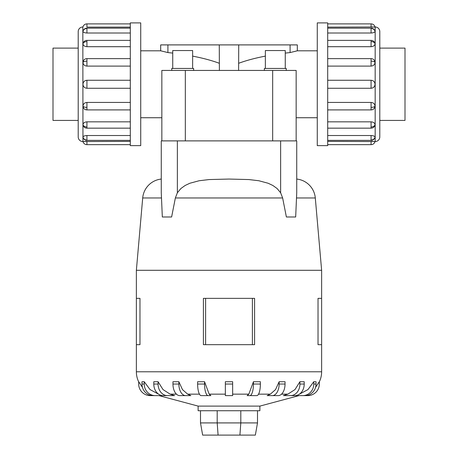 <?xml version="1.0" encoding="UTF-8"?>
<svg xmlns="http://www.w3.org/2000/svg" width="458" height="458" viewBox="0 0 458 458"><rect width="100%" height="100%" fill="white"/><g stroke="black" fill="none" stroke-linecap="round" stroke-linejoin="round"><path stroke-width="0.69" d="M219.393 70.44L219.273 44.901L238.727 44.901L238.607 70.44M140.732 50.804L160.684 50.804L160.684 44.901L219.273 44.901M317.268 117.729L296.154 117.729L296.154 70.44L296.154 140.887L296.154 70.44L161.846 70.44L161.846 140.887L161.846 70.44L161.846 117.729L140.732 117.729M219.273 63.261C211.67 60.456 202.791 58.08 192.635 56.122M172.735 53.094L167.909 52.573L160.684 50.804M238.727 44.901L297.316 44.901L297.316 50.804L317.268 50.804M297.316 50.804L290.091 52.573L285.265 53.094M265.365 56.122C255.209 58.08 246.33 60.456 238.727 63.261M192.635 68.448L192.635 50.54L172.735 50.54L172.735 68.448M193.631 70.44L193.631 68.448L171.744 68.448L171.744 70.44M285.265 68.448L285.265 50.54L265.365 50.54L265.365 68.448M286.256 70.44L286.256 68.448L264.369 68.448L264.369 70.44M78.203 48.107L53.002 48.107L53.002 120.425L78.203 120.425M379.796 48.107L404.998 48.107L404.998 120.425L379.796 120.425M140.732 22.9L130.307 22.9L130.307 145.633L140.732 145.633L140.732 22.9M82.835 141.545A4.632 4.632 0 0 1 78.203 136.913L78.203 31.625A4.632 4.632 0 0 1 82.835 26.993L82.955 141.545A4.093 4.093 0 0 0 86.928 144.648L130.307 144.648M130.307 27.131L86.928 27.131L86.928 23.885A4.093 4.093 0 0 0 82.955 26.993L82.835 26.993M82.955 137.182A4.093 3.778 0 0 0 86.928 140.056L86.928 135.522C84.518 135.654 83.196 136.209 82.955 137.182L83.075 137.549M86.928 144.648L86.928 141.402L82.955 141.545L130.307 141.402M82.955 106.187A4.093 1.563 0 0 0 86.928 107.372L86.928 109.903A4.093 4.093 0 0 1 83.654 108.26L82.955 106.187C83.196 103.92 84.518 102.666 86.928 102.432L130.307 102.432M130.307 66.101L86.928 66.101C84.518 65.866 83.196 64.618 82.955 62.351L83.654 60.273A4.093 4.093 0 0 1 86.928 58.635L130.307 58.635M130.307 33.01L86.928 33.01C84.518 32.879 83.196 32.323 82.955 31.35L82.978 31.196A4.093 4.093 0 0 1 86.928 28.167L130.307 28.167M86.928 23.885L130.307 23.885M130.307 46.699L86.928 46.699C84.518 46.498 83.196 45.519 82.955 43.768L83.075 43.081A4.093 4.093 0 0 1 86.928 40.373L130.307 40.373M130.307 88.268L86.928 88.268C84.518 88.033 83.196 86.699 82.955 84.266C83.196 81.833 84.518 80.499 86.928 80.264L130.307 80.264M82.955 124.765A4.093 2.891 0 0 0 86.928 126.963L86.928 128.16A4.093 4.093 0 0 1 83.075 125.452L82.955 124.765C83.196 123.013 84.518 122.034 86.928 121.839L130.307 121.839M317.268 22.9L327.693 22.9L327.693 145.633L317.268 145.633L317.268 22.9M327.693 141.402L375.165 141.545A4.632 4.632 0 0 0 379.796 136.913L379.796 31.625A4.632 4.632 0 0 0 375.165 26.993L327.693 27.131M374.925 30.984L375.045 31.35C374.804 32.323 373.482 32.879 371.072 33.01L327.693 33.01M375.045 43.768A4.093 2.891 180 0 0 371.072 41.569L371.072 40.373A4.093 4.093 0 0 1 374.925 43.081L375.045 43.768C374.804 45.519 373.482 46.498 371.072 46.699L327.693 46.699M375.045 62.351A4.093 1.563 180 0 0 371.072 61.16L371.072 58.635A4.093 4.093 0 0 1 374.346 60.273L375.045 62.351C374.804 64.618 373.482 65.866 371.072 66.101L327.693 66.101M327.693 80.264L371.072 80.264C373.482 80.499 374.804 81.833 375.045 84.266C374.804 86.699 373.482 88.033 371.072 88.268L327.693 88.268M327.693 102.432L371.072 102.432C373.482 102.666 374.804 103.92 375.045 106.187L374.346 108.26A4.093 4.093 0 0 1 371.072 109.903L327.693 109.903M327.693 121.839L371.072 121.839C373.482 122.034 374.804 123.013 375.045 124.765L374.925 125.452A4.093 4.093 0 0 1 371.072 128.16L327.693 128.16M327.693 135.522L371.072 135.522C373.482 135.654 374.804 136.209 375.045 137.182L375.022 137.337A4.093 4.093 0 0 1 371.072 140.366L327.693 140.366M371.072 144.648L371.072 141.402L375.045 141.545A4.093 4.093 0 0 1 371.072 144.648L327.693 144.648M371.072 23.885L371.072 27.131L375.045 26.993A4.093 4.093 0 0 0 371.072 23.885L327.693 23.885M299.017 395.615L259.875 406.103L198.125 406.103L158.983 395.615M299.274 394.241L307.971 389.581L313.764 381.732L316.02 381.732L316.02 384.039L313.764 384.039A11.576 11.009 90 0 1 302.755 395.615L294.374 395.615M283.428 395.615L287.836 394.155L294.992 389.581L299.921 381.732L304.209 381.732L304.209 384.039L299.921 384.039A11.576 9.366 90 0 1 290.555 395.615L283.428 395.615M273.048 395.615L267.151 395.615L270.357 394.155L275.55 389.581L279.134 381.732L285.036 381.732L285.036 384.039L279.134 384.039A11.576 6.807 90 0 1 272.327 395.615L273.048 395.615M254.076 395.615L247.137 395.615L248.826 394.155L253.44 381.732L260.379 381.732L260.379 384.039L253.44 384.039A11.576 3.578 90 0 1 249.862 395.615L254.076 395.615M209.174 394.155L210.863 395.615L201.199 395.615A11.576 3.578 90 0 1 197.621 384.039L197.621 381.732L204.56 381.732L209.174 394.155L225.353 394.155M187.643 394.155L190.849 395.615L179.771 395.615A11.576 6.807 90 0 1 172.964 384.039L172.964 381.732L178.866 381.732L182.45 389.581L187.643 394.155L199.465 394.155M170.164 394.155L174.572 395.615L163.157 395.615A11.576 9.366 90 0 1 153.791 384.039L153.791 381.732L158.079 381.732L163.008 389.581L170.164 394.155L176.462 394.155M163.626 395.615L155.245 395.615A11.576 11.009 -90 0 1 144.236 384.039L141.98 384.039L141.98 381.732L144.236 381.732L150.029 389.581L158.726 394.241M254.591 298.358L254.591 344.668L254.591 298.358L203.409 298.358L203.409 344.668L254.591 344.668M296.732 179.055A20.839 20.839 0 0 1 315.299 197.965L321.63 270.3L321.63 298.358L318.024 298.358L318.024 344.668L321.63 344.668L321.63 371.787A23.158 23.158 0 0 1 319.312 381.886M321.63 270.3L136.369 270.3L142.701 197.965A20.839 20.839 0 0 1 161.268 179.055M139.976 298.358L139.976 344.668L139.976 298.358L136.369 298.358L136.369 270.3M138.688 381.886A23.158 23.158 0 0 1 136.369 371.787L136.369 344.668L139.976 344.668M161.268 140.887L296.732 140.887L296.732 192.772L295.673 216.989L286.382 216.989L282.638 197.965L280.628 192.772L277.101 188.524L272.865 185.479L268.125 183.246L258.85 180.744L248.866 179.559L229 179.055L209.134 179.559L199.15 180.744L189.875 183.246L185.135 185.479L180.899 188.524L177.372 192.772L175.362 197.965L171.618 216.989L162.327 216.989L161.268 192.772L161.268 140.887L161.268 192.772M259.875 406.103L259.875 410.734L198.125 410.734L198.125 406.103M159.075 395.615L150.264 395.615A11.576 11.576 0 0 1 138.688 384.039L138.688 381.732L142.432 387.325M225.353 384.039L225.353 381.732L232.647 381.732L232.647 384.039L225.353 384.039L225.353 395.615L232.647 395.615L232.647 384.039M315.568 387.325L319.312 381.732L319.312 384.039A11.576 11.576 0 0 1 307.736 395.615L298.925 395.615M200.501 410.734L200.501 422.917L202.648 435.1L255.352 435.1L257.499 422.917L240.805 422.917L239.918 435.1M200.501 422.917L217.195 422.917L218.082 435.1M217.195 410.734L217.195 422.917L240.805 422.917L240.805 410.734M257.499 410.734L257.499 422.917M321.63 344.668L321.63 298.358M136.369 344.668L136.369 298.358M252.392 344.668L252.392 298.358M205.608 344.668L205.608 298.358M203.924 395.615L208.138 395.615A11.576 3.578 -90 0 1 204.56 384.039L204.56 381.732M141.98 384.039A11.576 11.009 90 0 0 152.989 395.615L155.245 395.615M144.236 384.039L144.236 381.732M167.445 395.615A11.576 9.366 -90 0 1 158.079 384.039L158.079 381.732M185.673 395.615A11.576 6.807 -90 0 1 178.866 384.039L178.866 381.732M260.379 384.039A11.576 3.578 -90 0 1 256.801 395.615L247.137 395.615M253.44 381.732L253.44 384.039M285.036 384.039A11.576 6.807 -90 0 1 278.229 395.615L267.151 395.615M279.134 381.732L279.134 384.039M299.921 381.732L299.921 384.039M304.209 384.039A11.576 9.366 -90 0 1 294.843 395.615L290.555 395.615M313.764 381.732L313.764 384.039M316.02 384.039A11.576 11.009 -90 0 1 305.011 395.615L302.755 395.615M296.732 140.887L296.732 192.772M86.928 135.522L130.307 135.522M290.091 44.901L290.091 52.573M167.909 52.573L167.909 44.901M161.846 107.424L161.846 70.44M296.154 70.44L296.154 107.424M82.978 137.337A4.093 4.093 0 0 0 86.928 140.366L86.928 140.056M82.955 62.351A4.093 1.563 0 0 1 86.928 61.16L86.928 58.635M86.928 66.101L86.928 61.16M82.955 31.35A4.093 3.778 0 0 1 86.928 28.482L86.928 28.167M86.928 33.01L86.928 28.482M82.955 43.768A4.093 2.891 0 0 1 86.928 41.569L86.928 40.373M86.928 46.699L86.928 41.569M86.928 88.268L86.928 80.264M375.165 141.545L375.165 26.993M375.045 31.35A4.093 3.778 180 0 0 371.072 28.482L371.072 33.01M375.022 31.196A4.093 4.093 0 0 0 371.072 28.167L371.072 28.482M375.045 106.187A4.093 1.563 180 0 1 371.072 107.372L371.072 109.903M371.072 102.432L371.072 107.372M375.045 137.182A4.093 3.778 180 0 1 371.072 140.056L371.072 140.366M371.072 135.522L371.072 140.056M375.045 124.765A4.093 2.891 180 0 1 371.072 126.963L371.072 128.16M371.072 121.839L371.072 126.963M371.072 80.264L371.072 88.268M287.836 394.155L281.538 394.155M270.357 394.155L258.535 394.155M248.826 394.155L232.647 394.155M321.63 371.787L136.369 371.787M315.299 197.965L296.607 197.965M161.393 197.965L142.701 197.965M282.638 197.965L175.362 197.965M158.079 384.039L153.791 384.039M178.866 384.039L172.964 384.039M204.56 384.039L197.621 384.039M280.628 140.887L280.628 192.772M177.372 140.887L177.372 192.772M371.072 41.569L371.072 46.699M371.072 61.16L371.072 66.101M86.928 126.963L86.928 121.839M86.928 107.372L86.928 102.432M185.33 140.887L185.33 70.44M272.67 140.887L272.67 70.44M86.928 140.366L130.307 140.366M86.928 109.903L130.307 109.903M86.928 128.16L130.307 128.16M371.072 28.167L327.693 28.167M371.072 58.635L327.693 58.635M371.072 40.373L327.693 40.373"/></g></svg>
